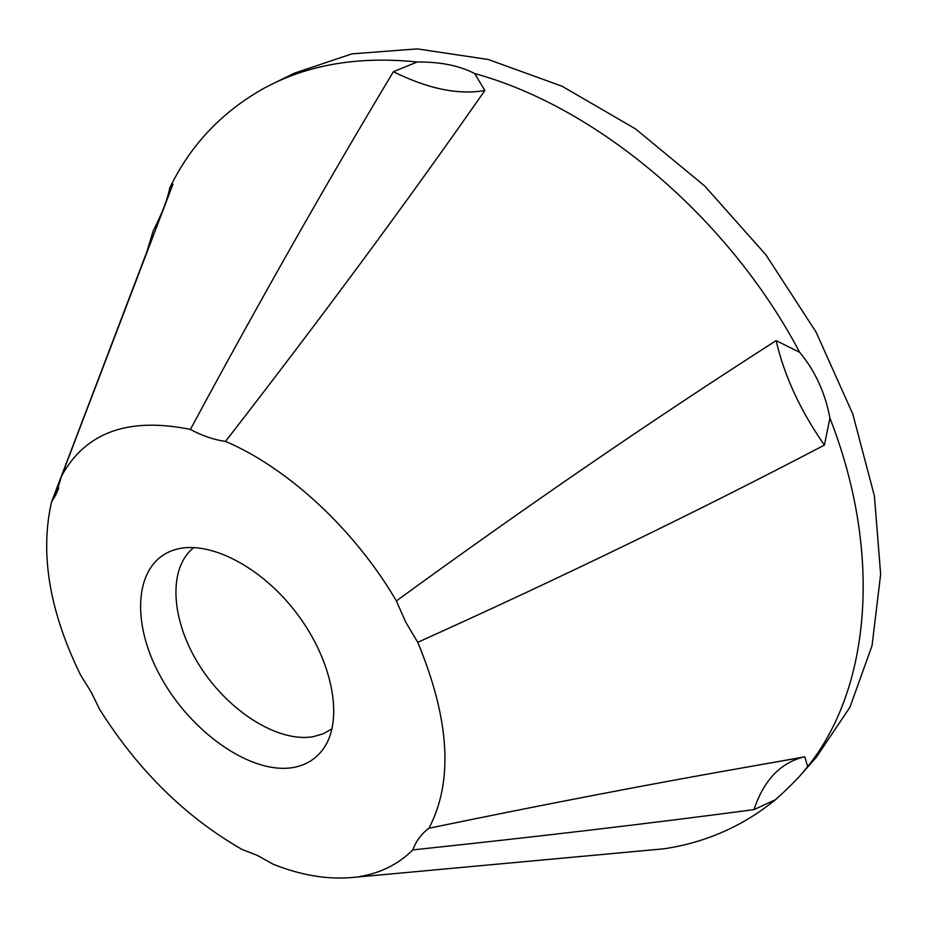 <?xml version="1.0" encoding="UTF-8"?>
<svg xmlns="http://www.w3.org/2000/svg" width="927" height="927" viewBox="0 0 927 927"><rect width="100%" height="100%" fill="white"/><g stroke="black" fill="none" stroke-linecap="round" stroke-linejoin="round"><path stroke-width="1.39" d="M61.553 476.072C85.4 432.341 128.343 416.802 190.383 429.433C259.827 300.58 327.509 181.333 393.407 71.703L417.173 62.005C361.831 56.315 313.453 63.685 272.051 84.114L264.322 88.077C221.982 111.727 190.452 145.018 169.745 187.972L172.955 184.206L61.553 476.072L55.759 495.053L51.553 501.924C39.757 553.512 49.386 611.136 80.429 674.786L90.997 691.762L99.49 709.12C137.914 770.163 185.412 816.942 241.993 849.433L257.405 855.424L273.303 864.3C300.835 875.181 326.837 879.607 351.31 877.591L664.091 848.796C705.748 842.527 742.886 826.166 775.493 799.711L753.999 809.619C650.615 823.338 536.884 836.768 412.793 849.908C398.32 864.219 380.649 873.083 359.792 876.502M175.052 549.676C208.332 539.433 261.553 566.443 297.057 613.778C332.735 660.986 343.604 719.097 324.16 747.649C316.547 758.831 305.91 765.505 292.225 767.672C250.441 774.149 191.194 732.307 160.974 677.37C130.255 622.596 134.148 563.106 173.616 550.117L175.052 549.676M332.051 728.784L323.152 733.825L313.002 736.722C277.648 742.712 228.169 710.986 199.722 665.91C171.031 620.963 167.347 568.355 193.882 547.521M630.823 851.82L664.091 848.796M51.553 501.924L146.779 252.005L153.314 230.614C162.086 213.477 167.567 199.259 169.745 187.972M393.407 71.703C428.065 88.876 458.541 95.145 484.856 90.498C407.115 201.877 320.661 318.853 225.504 441.403C287.926 467.961 354.566 529.468 396.374 600.916C526.385 506.246 652.967 419.479 776.119 340.626C784.323 375.922 800.407 410.754 824.404 445.099L829.92 418.019C883.999 556.64 868.947 690.928 807.637 766.606L804.821 756.826L802.353 757.359C779.561 763.651 763.442 781.079 753.999 809.619M824.404 445.099C697.533 511.507 561.982 577.243 417.753 642.33C449.804 719.537 453.535 781.507 428.934 828.24C546.64 803.906 654.972 783.118 753.964 765.864L804.821 756.826M484.856 90.498L474.705 73.569C596.455 106.779 728.158 216.779 799.677 352.318L776.119 340.626M412.793 849.908C416.153 840.94 421.542 833.721 428.934 828.24M417.753 642.33L405.644 621.994L396.374 600.916M225.504 441.403C213.952 439.804 202.237 435.806 190.383 429.433M807.637 766.606L801.588 773.999L816.235 757.382L849.943 707.243L872.052 645.621L880.65 574.323L874.404 495.968L852.747 413.917L816.096 332.144L765.911 254.821L704.647 185.933L635.516 128.911L562.156 86.281L488.251 59.49L417.22 48.888L351.947 53.859L294.659 73.071L272.051 84.114M417.173 62.005C440.395 61.796 459.572 65.655 474.705 73.569M799.677 352.318C814.995 370.649 825.076 392.55 829.92 418.019M801.588 773.999C795.018 781.415 786.316 789.978 775.493 799.711M146.779 252.005L147.451 251.495M326.2 744.3L324.16 747.649M177.37 549.051L173.616 550.117M753.964 765.864L802.353 757.359M55.759 495.053L58.691 488.031"/></g></svg>
